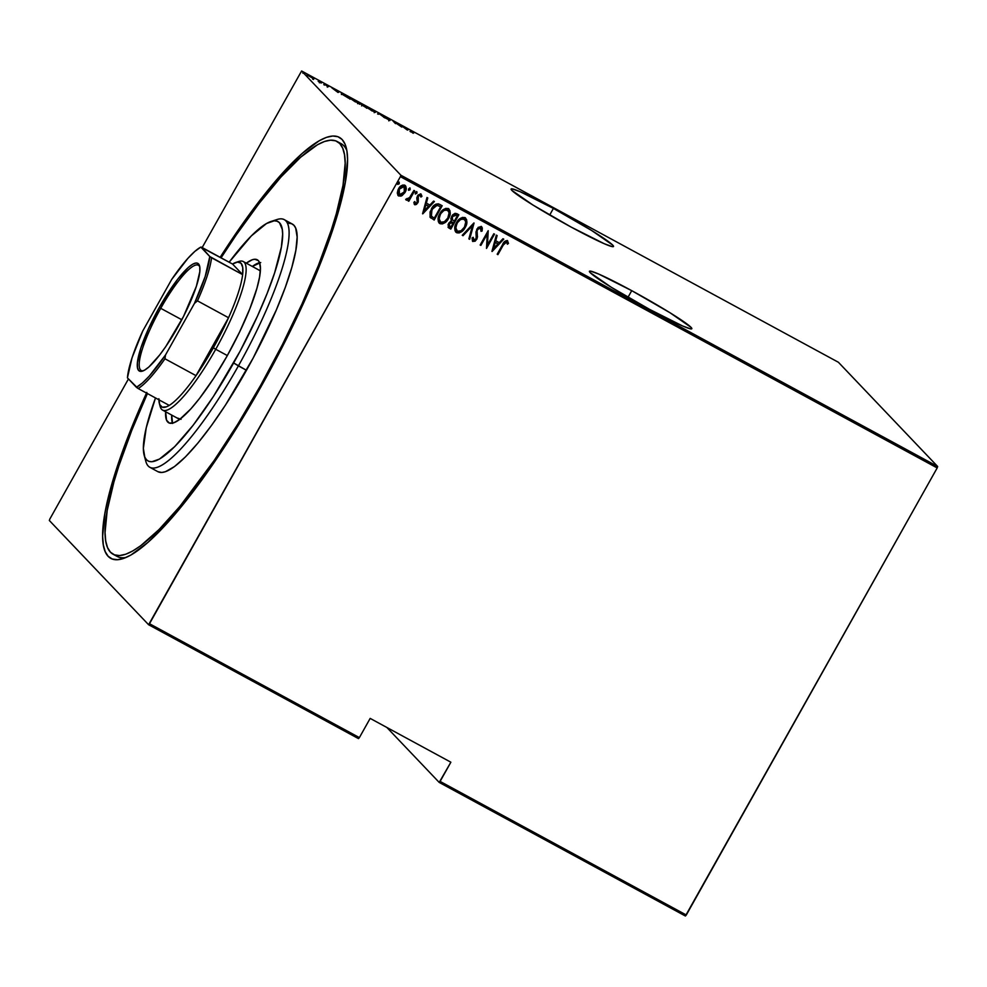 <?xml version="1.0" encoding="UTF-8"?>
<svg xmlns="http://www.w3.org/2000/svg" width="987" height="987" viewBox="0 0 987 987"><rect width="100%" height="100%" fill="white"/><g stroke="black" fill="none" stroke-linecap="round" stroke-linejoin="round"><path stroke-width="1.48" d="M337.098 141.474A234.82 49.239 118.5 0 1 260.716 385.238L282.393 344.66L301.874 304.206L318.419 265.429L331.361 229.811L336.333 213.624L343.02 185.285L345.166 163.188L344.512 154.749L342.711 148.186L339.775 143.534L335.728 140.857L330.62 140.166L324.501 141.486L317.419 144.781L300.665 157.204L281.011 176.944L259.211 203.26L236.09 235.128L221.076 257.817A234.82 49.239 118.5 0 1 337.098 141.474L341.132 143.67A234.82 49.239 118.5 0 1 346.856 150.653A234.82 49.239 -61.5 0 0 338.997 142.794M220.15 257.323A239.508 50.214 118.5 0 1 346.153 147.384A239.508 50.214 118.5 0 1 261.419 385.991L283.54 344.599L303.416 303.33L327.376 245.121L338.553 210.947L345.376 182.027L347.572 159.487L346.906 150.888L345.055 144.188L342.07 139.451L337.936 136.712L332.73 136.009L326.487 137.353L319.27 140.722L302.182 153.392L282.134 173.527L259.889 200.373L236.312 232.883L220.15 257.323M631.729 290.659L628.016 297.284L631.729 290.659L598.665 274.041L590.608 271.141L589.412 271.339L590.177 272.634L611.249 287.254L649.532 309.35A58.702 3.886 -150.7 0 1 589.436 271.277A58.702 3.886 -150.7 0 1 631.729 290.659A58.702 3.886 -150.7 0 1 691.825 328.733A58.702 3.886 -150.7 0 1 649.532 309.35L682.597 325.969L690.641 328.881L691.85 328.683L691.073 327.388L670.013 312.756L631.729 290.659M553.399 208.417L549.685 215.043L553.399 208.417L520.334 191.799L512.29 188.899L511.093 189.097L511.858 190.392L532.931 205.012L571.202 227.109A58.702 3.886 -150.7 0 1 511.106 189.035A58.702 3.886 -150.7 0 1 553.399 208.417A58.702 3.886 -150.7 0 1 613.495 246.491A58.702 3.886 -150.7 0 1 571.202 227.109L604.266 243.727L612.322 246.639L613.519 246.442L612.754 245.146L591.682 230.514L553.399 208.417M148.605 624.734L358.478 738.609L359.379 737.61L149.506 623.722L400.389 176.661L937.181 467.937L686.298 915.011L440.103 781.408L450.874 762.211L370.162 718.4L359.379 737.61L370.162 718.4L450.874 762.211L439.203 782.42L685.397 916.01L439.203 782.42L386.879 727.481L439.203 782.42L440.103 781.408L686.298 915.011L685.397 916.01L937.181 467.937L400.389 176.661L148.605 624.734L49.35 520.507L148.605 624.734L149.506 623.722L359.379 737.61L358.478 738.609L148.605 624.734M301.603 70.99L838.395 362.266L937.65 466.493L400.87 175.217L301.603 70.99L400.87 175.217L400.389 176.661L400.87 175.217L937.65 466.493L937.181 467.937L937.65 466.493L838.395 362.266L301.603 70.99L202.175 247.564L301.603 70.99M313.471 78.652L307.031 74.679L313.693 78.442M319.48 81.131L319.825 81.995L318.196 81.341L321.306 83.044L319.48 81.131L319.85 81.946L318.196 81.341L321.306 83.044L319.48 81.131M327.326 86.325L325.007 84.314L327.672 85.672L324.563 83.92L328.461 86.696M344.414 94.653L341.366 93.21L341.786 94.012L349.509 98.675L347.017 96.06L341.342 93.605L349.509 98.675L344.414 94.653M363.672 105.103L359.391 103.018L366.165 107.719L363.672 105.103L359.49 103.191L366.165 107.719L363.672 105.103M378.885 113.357L377.577 113.912L379.279 113.813L385.004 117.946L378.885 113.357L378.527 114.245L378.7 113.258L377.577 113.912L379.279 113.813L385.004 117.946L378.885 113.357M398.625 124.066L400.586 126.126L393.011 121.019L395.503 123.646L394.269 121.969L401.684 127.002L399.353 124.461L400.586 126.126L393.011 121.019L395.503 123.646L394.269 121.969L401.845 127.076L398.625 124.066M411.591 131.53L414.244 132.653L410.493 130.666L413.257 133.27L411.591 131.53L414.244 132.653L410.851 131.111L412.529 132.875L412.134 131.493M407.458 130.124L408.593 129.47L401.166 125.448L407.273 130.025L408.593 129.47L401.166 125.448L407.458 130.124M384.93 116.947L390.013 120.488L385.905 117.132L384.202 116.552L389.199 119.97L385.905 118.255L389.914 120.34L384.881 116.861L384.424 117.675M375.233 112L366.387 107.102L375.43 112.345M358.565 102.956L349.731 98.071L358.762 103.302M338.097 92.494L339.22 91.84L331.805 87.806L337.912 92.396L339.22 91.84L331.805 87.806L338.097 92.494M128.446 378.946L49.819 519.063L128.446 378.946M404.658 185.062C406.521 187.172 406.595 189.553 404.904 192.218L401.956 195.451L404.769 192.835L406.237 188.616L405.558 185.827L402.893 184.976L399.661 187.197L398.032 189.812L397.305 193.008L398.045 195.488L401.314 196.031L398.588 195.882L402.104 195.599L405.04 192.366C406.743 189.701 406.656 187.32 404.806 185.211C402.005 184.791 399.92 186 398.526 188.825L397.305 193.008L398.057 195.5M414.663 190.799L413.935 190.405L409.272 198.042L407.964 198.955L406.854 198.523L406.15 200.016L408.939 199.325L408.075 200.867L408.803 201.262L414.663 190.799L413.935 190.405L409.802 197.425L405.817 199.411L406.336 200.151L408.939 199.325L408.075 200.867L408.803 201.262L414.663 190.799M420.807 193.822L421.942 196.364L420.943 193.97L417.415 195.994L417.082 202.483L415.428 203.421L414.885 201.693L413.874 202.31L414.91 204.79L416.551 204.358L418.241 201.965L418.34 196.068L419.944 195.167L420.894 197.055L421.942 196.364L420.696 193.871L418.044 195.081L416.81 197.77L417.205 202.236L415.675 203.495L414.885 201.693L413.874 202.31L414.355 204.408M430.098 217.165L434.169 220.039L442.188 205.74L438.388 203.84L435.847 204.186L432.861 206.776L430.073 211.946L430.098 217.165L434.169 220.039L442.188 205.74L439.585 204.334C435.896 203.482 433.17 205.025 431.393 208.973L430.394 217.596M458.856 214.784L455.13 213.291L452.564 214.919L450.874 218.448L451.293 220.743L448.073 224.592L448.653 227.837L450.825 229.083L458.856 214.784L456.611 213.562L451.688 216.19L451.293 220.743L448.653 223.284L449.245 228.231L450.825 229.083L458.856 214.784M474.068 223.037L462.237 235.276L463.026 235.708L472.428 225.739L468.874 238.879L469.664 239.31L474.068 223.037M493.808 233.746L487.492 244.998L488.195 230.699L480.163 245.01L480.891 245.393L487.22 234.129L486.505 248.44L494.524 234.141L493.808 233.746L487.492 244.998L488.195 230.699L480.163 245.01L480.891 245.393L487.22 234.129L486.505 248.44L494.524 234.141L493.808 233.746M503.247 245.121L505.628 242.086L506.763 242.284L507.417 244.245L508.478 243.382L507.182 240.544L504.443 241.716L497.189 254.239L497.917 254.634L503.111 244.973L497.917 254.634L503.247 245.121L506.504 242.074L507.417 244.245L508.478 243.382L507.38 240.631C505.085 240.692 503.493 242.012 502.605 244.579L497.189 254.239L497.917 254.634L497.214 254.19L497.769 254.486L503.247 245.121M492.118 251.488L503.765 239.15L502.975 238.731L499.237 242.679L495.721 240.766L497.127 235.548L496.338 235.128L491.933 251.389L503.765 239.15L502.975 238.731L499.237 242.679L495.721 240.766L497.127 235.548L496.338 235.128L492.118 251.488M481.2 226.356L482.112 231.007L481.348 226.516L478.127 227.405L475.968 231.883L476.24 238.447L474.118 240.236L473.254 237.423L472.082 237.941L472.502 241.235L475.179 241.149L477.054 238.706L477.029 231.069L478.152 228.663L480.509 227.972L481.002 231.34L482.112 231.007L482.322 227.972L481.348 226.516L476.807 229.095L476.005 238.953L473.476 239.841M464.877 217.498C467.32 220.434 467.382 223.704 465.05 227.318L466.678 223.691L466.629 219.694L465.025 217.646L462.397 217.411L458.93 219.558L456.463 222.828L454.76 227.985L455.007 230.674L456.648 232.722L459.288 232.92L462.73 230.748L465.05 227.318C463.199 231.205 460.349 232.957 456.512 232.574L456.648 232.722C460.485 233.105 463.335 231.353 465.198 227.466C467.53 223.852 467.468 220.582 465.025 217.646C461.176 217.214 458.326 218.941 456.463 222.828C454.094 226.479 454.156 229.774 456.648 232.722L455.76 232.031M448.221 208.454C450.664 211.391 450.726 214.66 448.394 218.287L450.01 214.648L449.973 210.65L448.357 208.615L445.729 208.38L442.275 210.515L439.807 213.784L438.092 218.954L438.339 221.631L439.992 223.679L442.62 223.876L446.062 221.705L448.394 218.287C446.531 222.161 443.681 223.913 439.844 223.531L439.992 223.679C443.829 224.061 446.679 222.309 448.53 218.435C450.862 214.821 450.812 211.539 448.357 208.615C444.52 208.171 441.67 209.898 439.807 213.784C437.426 217.436 437.488 220.73 439.992 223.679L439.092 222.988M422.757 213.858L434.403 201.521L433.614 201.089L429.876 205.037L426.359 203.125L427.766 197.918L426.976 197.486L422.572 213.76L434.403 201.521L433.614 201.089L429.876 205.037L426.359 203.125L427.766 197.918L426.976 197.486L422.757 213.858M416.613 191.552L416.909 193.094L416.921 191.836L415.934 191.848L415.256 193.945L416.81 193.292L415.28 193.933L416.81 193.292L416.761 191.7L415.367 192.502L415.416 194.081M410.111 189.652L409.63 188.023L408.458 190.121L410 189.837L408.581 190.294L410.111 189.652L410.061 188.061L408.667 188.862L408.519 190.257L410.111 189.652M399.044 182.015L399.241 183.755L398.773 182.126L397.588 184.224L399.241 183.755L397.712 184.409L399.241 183.755L399.192 182.163L397.798 182.965L397.65 184.359M49.35 520.507L49.819 519.063L49.35 520.507M146.804 392.394L129.939 431.948L116.725 468.27L107.682 499.965L104.844 513.684L102.648 536.225L103.314 544.824L105.153 551.536L108.151 556.273L112.271 559.012L117.49 559.703L123.733 558.371L130.95 555.002L148.038 542.332L168.086 522.197L178.98 509.551L202.002 479.731L225.912 444.853L261.419 385.991A239.508 50.214 118.5 0 1 122.993 558.617A239.508 50.214 118.5 0 1 146.495 393.06M115.257 555.113A234.82 49.239 -61.5 0 0 126.139 557.421A234.82 49.239 118.5 0 1 117.157 556.434L113.16 554.275A234.82 49.239 118.5 0 1 147.408 393.554L131.802 430.295L118.859 465.913L113.887 482.088L107.201 510.439L105.054 532.536L105.708 540.962L107.509 547.538L110.445 552.189L114.492 554.867L119.6 555.558L125.719 554.238L132.801 550.943L140.771 545.688L159.055 529.525L179.893 506.38L214.117 460.584L237.657 424.385L260.716 385.238L261.58 385.707L260.716 385.238A234.82 49.239 118.5 0 1 113.11 554.25M507.232 240.483L508.478 243.382L507.367 244.023L508.33 243.234L507.552 240.717M506.356 241.926L503.111 244.973L505.011 242.222L506.491 242.025M496.967 235.461L495.721 240.766L496.967 235.461M503.58 239.051L491.97 251.34L503.58 239.051M495.116 242.284L497.904 243.801L495.116 242.284L493.426 248.539L495.116 242.284M493.574 248.687L495.264 242.432L497.904 243.801L493.574 248.687L495.264 242.432L498.053 243.949L493.574 248.687M494.351 234.042L486.505 248.44L494.351 234.042M487.072 233.968L480.891 245.393L480.2 244.949L480.743 245.245L487.072 233.968M488.207 230.711L487.492 244.998L488.207 230.711M480.694 228.108L481.002 231.34L482.112 231.007L481.039 231.143L482.187 229.65L481.681 226.739M480.509 227.972L477.523 229.515L480.632 228.022M477.029 231.069L477.252 234.166L477.029 231.069M477.523 236.855L477.103 234.018L477.523 236.855L476.622 239.138L477.523 236.855M473.797 240.112L473.254 237.423L472.082 237.941L472.884 241.531L476.758 239.286L472.465 241.186M473.378 239.742L473.106 237.275L473.661 239.964M472.539 241.247L474.5 241.309L476.622 239.138L477.387 236.535L477.054 230.119L478.621 227.997L480.546 227.948M468.874 238.879L469.664 239.31L468.887 238.817L469.516 239.15L473.908 222.951L462.237 235.276L463.026 235.708L472.428 225.739L468.874 238.879M472.279 225.591L463.026 235.708L462.286 235.227L462.878 235.56L472.279 225.591M455.821 232.105L456.648 232.722M465.667 218.102L465.025 217.646M455.476 231.723L457.795 232.932L460.991 231.896L464.334 228.49L466.172 224.826M466.53 223.555L466.728 222.198M466.728 220.866L465.432 217.88M456.845 230.773L455.698 227.257L457.635 222.124L461.41 218.904L464.914 219.669M457.437 231.242L455.834 227.96L457.043 223.074L460.547 219.533L464.087 218.991L465.778 221.841L464.47 227.084L461.052 230.81L457.437 231.242C455.389 228.848 455.303 226.171 457.191 223.222C458.721 220.039 461.077 218.682 464.223 219.139C466.259 221.495 466.345 224.148 464.47 227.084C462.94 230.242 460.596 231.624 457.437 231.242L456.734 230.674M464.815 219.558L464.087 218.991C460.929 218.522 458.585 219.891 457.043 223.074C455.155 226.023 455.241 228.7 457.289 231.094M448.024 227.183L450.689 228.935L458.684 214.685L450.825 229.083L448.308 227.504M448.234 227.442L449.245 228.231M452.268 216.437L453.909 214.833L456.093 215.129L452.268 216.437L452.478 220.002L452.404 216.585L456.228 215.277L457.302 215.857L454.316 221.174L452.009 219.41L452.058 216.832M456.093 215.129L457.166 215.709L456.093 215.129M448.986 225.813L449.048 223.901M449.245 223.494L453.502 222.643L450.923 227.22L449.936 226.689L449.245 223.494L450.01 222.494L451.318 221.791L453.354 222.494L449.245 223.494L449.788 226.541M450.01 222.494L450.788 221.952M449.936 226.689L448.925 225.344L449.739 223.124L451.454 221.952L453.354 222.494L450.923 227.22L449.245 226.146M452.342 219.854L452.046 217.399L453.551 215.277L455.18 214.858L457.302 215.857L454.316 221.174L452.268 219.768M439.166 223.062L439.992 223.679M449.011 209.059L448.357 208.615M438.82 222.68L441.14 223.889L444.335 222.852L447.679 219.447L449.517 215.795M449.862 214.512L450.072 213.167M450.072 211.835L448.764 208.837M440.19 221.742L439.042 218.213L440.967 213.081L444.742 209.861L448.246 210.638M440.77 222.198L439.166 218.917L440.387 214.031L443.879 210.49L447.419 209.947L449.11 212.797L447.802 218.041L444.384 221.767L440.77 222.198C438.721 219.805 438.635 217.14 440.523 214.179C442.065 210.996 444.409 209.639 447.567 210.095C449.603 212.452 449.69 215.104 447.802 218.041C446.272 221.199 443.928 222.593 440.77 222.198L440.066 221.631M448.147 210.515L447.419 209.947C444.273 209.491 441.917 210.848 440.387 214.031C438.499 216.992 438.586 219.657 440.634 222.05M431.011 218.139L429.962 217.017M433.749 206.801L436.896 205.185L440.646 206.814L434.268 218.189L431.282 216.042L431.973 209.219L431.405 216.215L430.591 214.265L432.874 207.825M431.146 215.894L430.838 212.661L432.121 209.38L437.044 205.333L432.121 209.38L434.12 206.727L436.834 205.345L439.671 206.283L436.896 205.185L440.646 206.814L439.523 206.135L440.646 206.814L434.268 218.189L431.479 216.301M427.605 197.832L426.359 203.125L427.605 197.832M434.218 201.41L422.609 213.698L434.218 201.41M425.755 204.642L428.543 206.16L425.755 204.642L424.065 210.897L425.755 204.642M424.213 211.045L425.903 204.802L428.543 206.16L424.213 211.045L425.903 204.802L428.691 206.308L424.213 211.045M414.281 204.334L417.834 202.828L418.167 196.339L420.104 195.118L420.894 197.055L421.942 196.364L420.894 196.82L421.807 195.87L420.943 193.97M415.095 203.125L414.75 201.545L415.28 203.273M420.24 195.266L418.032 196.191L417.834 202.828L414.688 204.691M414.281 204.346L415.749 204.58L417.439 203.1L418.315 200.904L417.896 196.45L419.487 195.019L420.462 195.463M416.403 204.21L417.131 203.507M415.28 193.933L416.551 193.329L416.785 191.688M414.491 190.713L408.803 201.262L408.1 200.805L408.655 201.101L414.491 190.713M406.002 199.867L408.939 199.325L406.336 200.151L405.669 199.263M405.817 199.411L406.336 200.151M406.878 200.139L408.211 199.608M409.913 187.912L409.975 189.504L410.074 188.048M397.983 195.426L398.736 196.031M397.909 195.34L400.315 196.142L403.634 194.02L405.706 190.405L405.891 186.518M405.706 190.405L405.965 189.442M398.995 194.402L398.353 192.107L399.118 189.06L402.622 186.309L404.658 186.975L404.67 191.281L400.932 194.908L399.451 194.747L399.254 189.208L404.09 186.494L404.325 191.959L399.451 194.747L398.217 191.959L399.982 187.814L402.486 186.161L404.51 186.814L403.942 186.346L399.118 189.06L398.933 194.328M402.486 186.161L403.239 186.124M397.625 184.335L398.859 183.964L399.217 182.163M411.924 131.259L410.851 131.111M407.088 129.889L407.434 129.26L407.088 129.889M407.175 129.951L407.804 129.05L407.175 129.951M406.891 129.568L404.534 127.816L406.891 129.568M389.199 119.97L388.335 119.649M383.647 117.206L384.202 116.552M378.07 114.184L378.7 113.258L378.07 114.184M367.275 107.694L374.665 111.889L368.188 108.447L367.275 107.694L369.854 108.558L374.505 111.605L371.914 110.865L367.115 107.423L366.658 108.237M358.935 103.832L359.49 103.191M365.19 107.065L362.044 105.103L365.19 107.065M364.129 105.954L360.156 103.487L364.129 105.954M362.106 105.202L361.587 105.917M355.308 101.735L350.459 98.379L357.849 102.574L355.246 101.834L350.619 98.651L356.936 101.821L357.849 102.574L355.308 101.735M346.548 95.936L348.473 98.12L341.971 94.172L346.548 95.936L348.522 98.021L342.07 93.999L346.548 95.936M337.727 92.247L338.072 91.618L337.727 92.247M337.813 92.322L338.43 91.409L337.813 92.322M337.529 91.939L335.173 90.175L337.529 91.939M327.746 86.313L327.129 86.103M323.785 84.685L324.328 84.006M325.044 84.388L325.883 84.697M319.85 81.946L318.875 81.625M319.726 82.168L319.381 82.797M309.437 75.777L312.867 78.22L307.808 75.444L309.4 75.752M307.895 75.296L312.965 78.047L307.796 75.123L307.339 75.937M374.505 111.605L374.209 112.703M360.218 103.586L359.7 104.301M350.619 98.651L350.003 99.194M357.849 102.574L357.553 103.66M342.07 93.999L343.217 94.16M312.965 78.047L312.608 79.046M149.839 467.307L157.908 471.687A140.894 29.536 -61.5 0 0 246.466 370.285L238.398 365.906A140.894 29.536 -61.5 0 0 277.1 219.509L271.067 221.446A136.194 28.561 118.5 0 1 233.648 362.969L246.466 370.285A140.894 29.536 -61.5 0 0 292.3 224.024L284.231 219.645A140.894 29.536 118.5 0 1 238.398 365.906A140.894 29.536 118.5 0 1 149.839 467.307A140.894 29.536 118.5 0 1 145.212 457.98M144.176 455.291L145.842 461.41A140.894 29.536 -61.5 0 0 238.398 365.906L233.648 362.969A136.194 28.561 118.5 0 1 144.176 455.291A136.194 28.561 118.5 0 1 155.502 397.946L146.236 427.778L143.362 448.406L144.793 457.104L146.495 459.794L148.84 461.348L151.801 461.756L159.462 459.078L174.687 446.655L193.218 425.163L213.451 396.441L240.063 351.249L257.533 315.976L267.119 293.472L274.633 272.819L281.381 246.997L282.64 234.178L282.257 229.292L279.506 222.778L277.162 221.224L274.201 220.829L266.539 223.506L251.315 235.93L229.157 262.197A136.194 28.561 118.5 0 1 271.067 221.446M179.893 419.278A84.537 17.729 118.5 0 1 178.733 418.87L178.758 418.883M179.683 419.426L190.923 408.803L199.534 398.403L213.315 378.848L227.059 356.06A92.753 19.444 118.5 0 0 257.237 259.766L257.249 259.778A92.753 19.444 118.5 0 0 246.281 263.171L252.265 259.766L254.683 259.248L258.298 260.58L259.458 262.419L260.42 268.341L259.569 277.076L256.928 288.266L249.859 308.734L239.607 331.99L227.059 356.06A92.753 19.444 118.5 0 1 168.765 422.818A92.753 19.444 118.5 0 1 165.643 411.776L166.544 420.166L169.308 423.053L173.737 422.806L179.683 419.426L162.596 410.111A84.537 17.729 118.5 0 1 159.857 404.892M172.602 423.448L171.701 415.058A92.753 19.444 -61.5 0 0 172.491 423.164M273.88 220.854A140.894 29.536 118.5 0 1 284.231 219.645M288.414 223.247L291.486 223.654L293.904 225.27L295.668 228.059L297.149 237.053L295.853 250.316L291.844 267.317L285.268 287.427L276.372 309.844L253.104 358.17L225.579 404.917L211.514 425.434L197.98 442.978L185.482 456.858L174.502 466.555L165.471 471.687L161.794 472.477L157.883 471.675M259.569 262.702A92.753 19.444 -61.5 0 0 252.339 266.453L260.728 262.542M258.878 270.056L260.334 271.018A84.537 17.729 118.5 0 0 259.371 270.278M181.065 419.339L177.771 418.13M160.733 308.326A59.874 12.56 -61.5 0 0 143.423 370.754A59.874 12.56 118.5 0 1 141.252 370.483A59.874 12.56 118.5 0 1 160.733 308.326L181.805 319.751L160.733 308.326A59.874 12.56 118.5 0 1 198.375 265.232A59.874 12.56 118.5 0 1 199.781 266.897A59.874 12.56 -61.5 0 0 160.733 308.326L159.314 307.438L160.733 308.326M177.894 326.956A61.28 12.856 118.5 0 1 142.473 371.124A61.28 12.856 118.5 0 1 159.314 307.438L177.5 279.457L188.32 267.44L192.699 264.195L196.142 262.986L198.535 263.874L199.769 266.798L199.806 271.659L196.339 286.39L183.557 316.371L165.742 346.622L159.709 354.938L148.889 366.967L144.509 370.199L141.067 371.408L138.673 370.532L137.44 367.596L137.403 362.735L140.87 348.004L148.568 328.597L159.314 307.438A61.28 12.856 118.5 0 1 199.571 265.898A61.28 12.856 118.5 0 1 177.894 326.956M237.361 262.073A84.537 17.729 118.5 0 1 243.234 261.518A84.537 17.729 118.5 0 1 215.721 349.275L213.352 347.806A82.18 17.235 118.5 0 1 196.031 375.652L213.352 347.806L228.54 317.715L196.031 375.652L164.952 358.787L165.52 354.95L194.476 303.367L205.16 276.594L209.787 256.534L200.805 247.095L232.537 264.035L242.629 274.633L209.787 256.534L201.459 247.169L232.537 264.035L242.629 274.633A82.18 17.235 118.5 0 1 228.54 317.715A82.18 17.235 118.5 0 1 213.352 347.806L215.721 349.275A84.537 17.729 -61.5 0 0 238.953 261.432L235.93 262.406A82.18 17.235 118.5 0 1 242.629 274.633L242.74 267.465L241.025 263.208L237.571 262.048L232.537 264.035A82.18 17.235 118.5 0 1 235.93 262.406M158.87 398.736L159.684 404.485L162.275 407.212L166.544 406.792L169.246 405.398A82.18 17.235 118.5 0 1 159.363 403.51L160.19 406.57A84.537 17.729 -61.5 0 0 215.721 349.275L227.331 355.567L215.721 349.275A84.537 17.729 118.5 0 1 162.596 410.111M159.363 403.51A82.18 17.235 118.5 0 1 158.882 399.772M196.031 375.652A82.18 17.235 118.5 0 1 169.246 405.398A82.18 17.235 -61.5 0 0 196.031 375.652L164.952 358.787A82.18 17.235 118.5 0 1 138.168 388.545L169.246 405.398L138.168 388.545A82.18 17.235 -61.5 0 0 164.952 358.787L165.52 354.95L194.476 303.367L197.462 300.85L228.54 317.715L196.031 375.652M171.689 279.444L142.733 331.027L132.048 357.812L127.422 377.861L138.168 388.545L136.403 387.299L142.338 383.03L149.37 375.998L165.52 354.95A80.774 16.939 118.5 0 1 136.403 387.299L127.422 377.861A80.774 16.939 118.5 0 1 142.733 331.027L171.689 279.444A80.774 16.939 118.5 0 1 200.805 247.095L194.871 251.377L187.838 258.409L171.689 279.444M228.54 317.715A82.18 17.235 -61.5 0 0 242.629 274.633L211.551 257.767A82.18 17.235 118.5 0 1 197.462 300.85L228.54 317.715M197.462 300.85A82.18 17.235 -61.5 0 0 211.551 257.767L209.787 256.534A80.774 16.939 118.5 0 1 194.476 303.367L197.462 300.85M410.493 130.654L410.037 131.468M411.308 131.16L410.851 131.974M389.248 120.044L388.792 120.858M341.897 93.716L341.44 94.53M327.783 86.375L327.326 87.189M325.007 84.327L324.538 85.141M320.898 81.946L320.442 82.76M314.199 78.306L313.743 79.133M313.829 78.676L313.373 79.503M303.33 72.409L302.873 73.235M259.384 270.29L243.234 261.518"/></g></svg>
